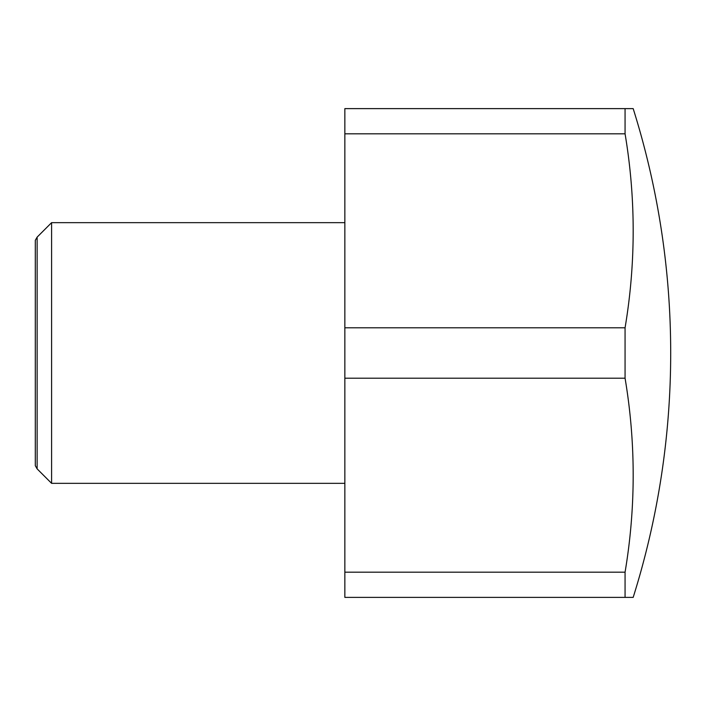 <?xml version="1.0" encoding="UTF-8"?>
<svg xmlns="http://www.w3.org/2000/svg" width="706" height="706" viewBox="0 0 706 706"><rect width="100%" height="100%" fill="white"/><g stroke="black" fill="none" stroke-linecap="round" stroke-linejoin="round"><path stroke-width="1.06" d="M625.066 378.204L625.066 327.796L344.855 327.796L344.855 378.204L625.066 378.204A777.094 672.986 180 0 1 625.066 572.178L344.855 572.178L344.855 597.382L625.066 597.382L625.066 572.178M625.066 108.618L344.855 108.618L344.855 133.822L625.066 133.822L625.066 108.618L633.176 108.618A814.618 814.618 0 0 1 633.176 597.382L625.066 597.382M37.136 237.119L37.136 468.881L35.3 465.704L35.3 240.296L37.136 237.119L51.591 222.664L51.591 483.336L344.855 483.336M344.855 572.178L344.855 378.204M625.066 327.796A777.094 672.986 0 0 0 625.066 133.822M344.855 327.796L344.855 133.822M51.591 222.664L344.855 222.664M37.136 468.881L51.591 483.336"/></g></svg>
